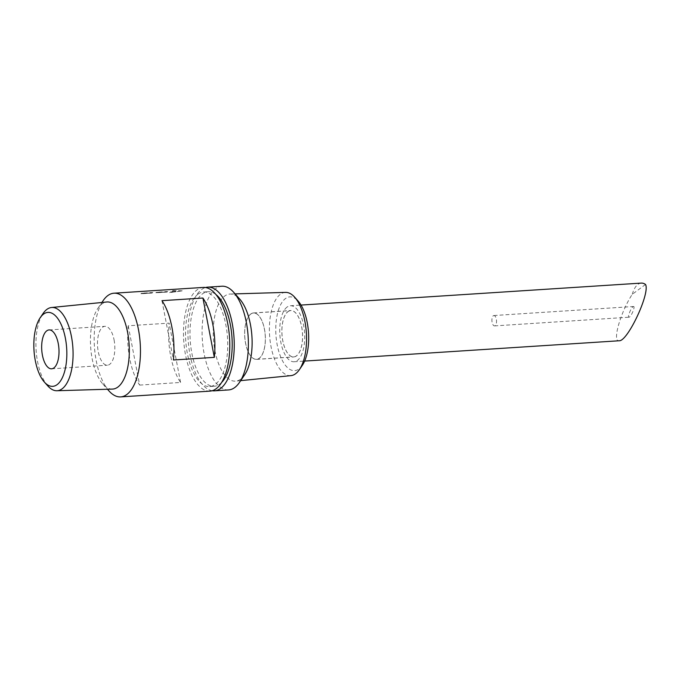 <?xml version="1.0" encoding="UTF-8"?>
<svg xmlns="http://www.w3.org/2000/svg" width="680" height="680" viewBox="0 0 680 680"><rect width="100%" height="100%" fill="white"/><g stroke="black" fill="none" stroke-linecap="round" stroke-linejoin="round"><path stroke-width="0.51" stroke-dasharray="3.4 2.55" d="M493.272 315.767A5.194 2.295 86.3 0 1 493.884 315.528A5.194 2.295 86.3 0 1 496.51 320.569A5.194 2.295 86.3 0 1 494.555 325.899A5.194 2.295 86.3 0 1 491.997 321.58A5.194 2.295 86.3 0 1 493.272 315.767M114.07 339.881A19.482 8.611 86.3 0 1 107.415 365.211A19.482 8.611 86.3 0 1 97.826 349.019A19.482 8.611 86.3 0 1 102.587 327.225A19.482 8.611 86.3 0 1 104.898 326.324A19.482 8.611 86.3 0 1 114.07 339.881M302.32 365.347A36.967 16.329 86.3 0 1 278.12 348.984A36.967 16.329 86.3 0 1 285.455 298.579A36.967 16.329 86.3 0 1 298.172 301.129M287.087 307.054A28.058 12.393 -93.7 0 0 280.228 338.436A28.058 12.393 -93.7 0 0 294.032 361.751A28.058 12.393 -93.7 0 0 304.598 332.953A28.058 12.393 -93.7 0 0 290.42 305.753A28.058 12.393 -93.7 0 0 287.087 307.054M290.947 375.632A41.718 18.428 86.3 0 1 270.173 341.3A41.718 18.428 86.3 0 1 280.33 294.338A41.718 18.428 86.3 0 1 285.566 292.392M244.604 374.892A43.648 19.278 86.3 0 1 235.79 381.131A43.648 19.278 86.3 0 1 214.064 345.21A43.648 19.278 86.3 0 1 224.689 296.063A43.648 19.278 86.3 0 1 230.172 294.032A43.648 19.278 86.3 0 1 239.708 299.081M228.59 389.929A51.961 22.95 86.3 0 1 203.022 346.749A51.961 22.95 86.3 0 1 215.721 288.635A51.961 22.95 86.3 0 1 221.893 286.229M212.194 390.736A51.961 22.95 86.3 0 1 188.589 345.151A51.961 22.95 86.3 0 1 201.577 289.552A51.961 22.95 86.3 0 1 205.538 287.529M221.587 382.5A47.387 20.935 86.3 0 1 214.149 386.282A47.387 20.935 86.3 0 1 190.833 346.894A47.387 20.935 86.3 0 1 202.419 293.904A47.387 20.935 86.3 0 1 208.046 291.703A47.387 20.935 86.3 0 1 215.908 294.5M197.948 294.194A47.387 20.935 86.3 0 1 203.583 291.992A47.387 20.935 86.3 0 1 227.519 337.934A47.387 20.935 86.3 0 1 209.686 386.572A47.387 20.935 86.3 0 1 186.371 347.183A47.387 20.935 86.3 0 1 197.948 294.194M209.984 391.127A51.961 22.95 86.3 0 1 184.416 347.947A51.961 22.95 86.3 0 1 197.115 289.841A51.961 22.95 86.3 0 1 203.286 287.427M108.953 390.906A51.961 22.95 86.3 0 1 94.418 346.528A51.961 22.95 86.3 0 1 103.13 300.645M112.395 389.096A43.648 19.278 86.3 0 1 102.85 384.047A43.648 19.278 86.3 0 1 90.635 346.766A43.648 19.278 86.3 0 1 97.954 308.227A43.648 19.278 86.3 0 1 101.881 303.994A43.648 19.278 86.3 0 1 106.769 301.997M47.787 385.917A41.709 18.428 86.3 0 1 36.117 350.293A41.709 18.428 86.3 0 1 43.112 313.454M182.223 290.802L172.431 290.615A51.961 22.95 -93.7 0 0 171.632 291.116L175.712 291.219L170.501 291.958A51.961 22.95 -93.7 0 0 169.737 292.629L182.24 290.878L169.737 292.629M167.339 291.762A51.961 22.95 86.3 0 1 167.679 291.516L156.519 292.238A51.961 22.95 -93.7 0 0 156.179 292.485A51.961 22.95 -93.7 0 0 155.839 292.74L167.008 292.017A51.961 22.95 86.3 0 1 167.339 291.762M152.456 292.723A51.961 22.95 86.3 0 1 152.796 292.476L141.627 293.199A51.961 22.95 -93.7 0 0 141.295 293.445A51.961 22.95 -93.7 0 0 140.956 293.7L152.116 292.978A51.961 22.95 86.3 0 1 152.456 292.723M139.647 385.101L180.582 382.457A51.961 22.95 86.3 0 1 169.158 323.127L128.222 325.771A51.961 22.95 -93.7 0 0 139.647 385.101L128.222 325.771M180.582 382.457L169.158 323.127M161.976 300.671L173.4 360M167.017 292.094L155.856 292.817L156.528 292.315L167.008 292.017M152.133 293.054L140.972 293.777L141.644 293.275L152.116 292.978M169.754 292.706L170.519 292.034L175.729 291.303L171.641 291.201L172.431 290.615M172.448 290.7L182.24 290.878M633.012 306.748L633.531 306.51C635.375 306.119 631.813 315.495 629.553 316.982L629.034 317.212C627.189 317.602 630.751 308.227 633.012 306.748M645.524 284.461L632.264 294.312C620.483 312.162 612 342.201 619.149 340.765M632.264 294.312A28.058 12.393 86.3 0 1 637.933 284.401A28.058 12.393 86.3 0 1 641.274 283.101M287.963 311.601A23.282 10.285 86.3 0 1 290.725 310.522A23.282 10.285 86.3 0 1 302.49 333.089A23.282 10.285 86.3 0 1 293.726 356.983A23.282 10.285 86.3 0 1 282.276 337.637A23.282 10.285 86.3 0 1 287.963 311.601M287.971 311.686A23.197 10.242 86.3 0 1 290.734 310.607A23.197 10.242 86.3 0 1 302.447 333.098A23.197 10.242 86.3 0 1 293.718 356.898A23.197 10.242 86.3 0 1 282.31 337.62A23.197 10.242 86.3 0 1 287.971 311.686M250.758 314.083A23.197 10.242 -93.7 0 0 245.098 340.025A23.197 10.242 -93.7 0 0 256.504 359.303A23.197 10.242 -93.7 0 0 265.234 335.495A23.197 10.242 -93.7 0 0 253.521 313.012A23.197 10.242 -93.7 0 0 250.758 314.083M250.75 314.007A23.282 10.285 86.3 0 1 253.512 312.927A23.282 10.285 86.3 0 1 265.276 335.495A23.282 10.285 86.3 0 1 256.513 359.388A23.282 10.285 86.3 0 1 245.055 340.043A23.282 10.285 86.3 0 1 250.75 314.007M51.586 368.815L107.415 365.211M49.079 329.927L104.898 326.324M235.084 293.887L230.172 294.032M240.686 380.638L235.79 381.131M209.686 386.572L214.149 386.282M203.583 291.992L208.046 291.703M102.85 384.047L107.474 389.24M97.954 308.227L101.872 302.481M494.555 325.899L629.034 317.212M493.884 315.528L633.531 306.51M294.032 361.751L304.64 361.072M290.42 305.753L301.027 305.074M256.504 359.303L293.718 356.898M253.521 313.012L290.734 310.607M256.513 359.388L293.726 356.983M253.512 312.927L290.725 310.522"/><path stroke-width="1.02" d="M46.767 330.828A19.482 8.611 86.3 0 1 49.079 329.927A19.482 8.611 86.3 0 1 58.922 348.815A19.482 8.611 86.3 0 1 51.586 368.815A19.482 8.611 86.3 0 1 42.007 352.623A19.482 8.611 86.3 0 1 46.767 330.828M235.084 293.887L285.566 292.392A41.718 18.428 86.3 0 1 294.686 297.211L298.172 301.129A36.967 16.329 86.3 0 1 308.516 332.699A36.967 16.329 86.3 0 1 302.32 365.347L299.37 369.673A41.718 18.428 86.3 0 1 290.947 375.632L240.686 380.638M294.686 297.211A41.718 18.428 86.3 0 1 306.357 332.843A41.718 18.428 86.3 0 1 299.37 369.673M205.538 287.529A51.961 22.95 86.3 0 1 207.748 287.139L221.893 286.229A51.961 22.95 86.3 0 1 233.605 292.221L239.708 299.081A43.648 19.278 86.3 0 1 251.923 336.353A43.648 19.278 86.3 0 1 244.604 374.892L239.428 382.483A51.961 22.95 86.3 0 1 228.59 389.929L214.446 390.839A51.961 22.95 86.3 0 1 212.194 390.736M233.605 292.221A51.961 22.95 86.3 0 1 248.141 336.6A51.961 22.95 86.3 0 1 239.428 382.483M207.748 287.139A51.961 22.95 86.3 0 1 234.005 337.51A51.961 22.95 86.3 0 1 214.446 390.839M215.908 294.5A47.387 20.935 86.3 0 1 231.99 337.646A47.387 20.935 86.3 0 1 221.587 382.5M101.872 302.481L103.13 300.645A51.961 22.95 86.3 0 1 107.797 295.604A51.961 22.95 86.3 0 1 113.977 293.199L203.286 287.427A51.961 22.95 86.3 0 1 229.534 337.798A51.961 22.95 86.3 0 1 209.984 391.127L120.666 396.899A51.961 22.95 86.3 0 1 108.953 390.906L107.474 389.24M113.977 293.199A51.961 22.95 86.3 0 1 140.225 343.57A51.961 22.95 86.3 0 1 120.666 396.899M40.214 317.704L43.112 313.454A41.709 18.428 86.3 0 1 46.861 309.409A41.709 18.428 86.3 0 1 51.535 307.504L106.769 301.997A43.648 19.278 86.3 0 1 129.115 344.284A43.648 19.278 86.3 0 1 112.395 389.096L56.907 390.745A41.709 18.428 86.3 0 1 47.787 385.917L44.37 382.075A37.06 16.371 86.3 0 1 34 350.429A37.06 16.371 86.3 0 1 40.214 317.704A37.06 16.371 86.3 0 1 43.545 314.109A37.06 16.371 86.3 0 1 66.835 352.682A37.06 16.371 86.3 0 1 44.37 382.075M51.535 307.504A41.709 18.428 86.3 0 1 72.888 347.913A41.709 18.428 86.3 0 1 56.907 390.745M202.912 298.027A51.961 22.95 86.3 0 1 214.336 357.357L173.4 360A51.961 22.95 -93.7 0 0 161.976 300.671L202.912 298.027L214.336 357.357M304.64 361.072L619.149 340.765C627.572 341.675 650.386 292.969 645.524 284.461A28.058 12.393 86.3 0 0 641.274 283.101L301.027 305.074"/></g></svg>
